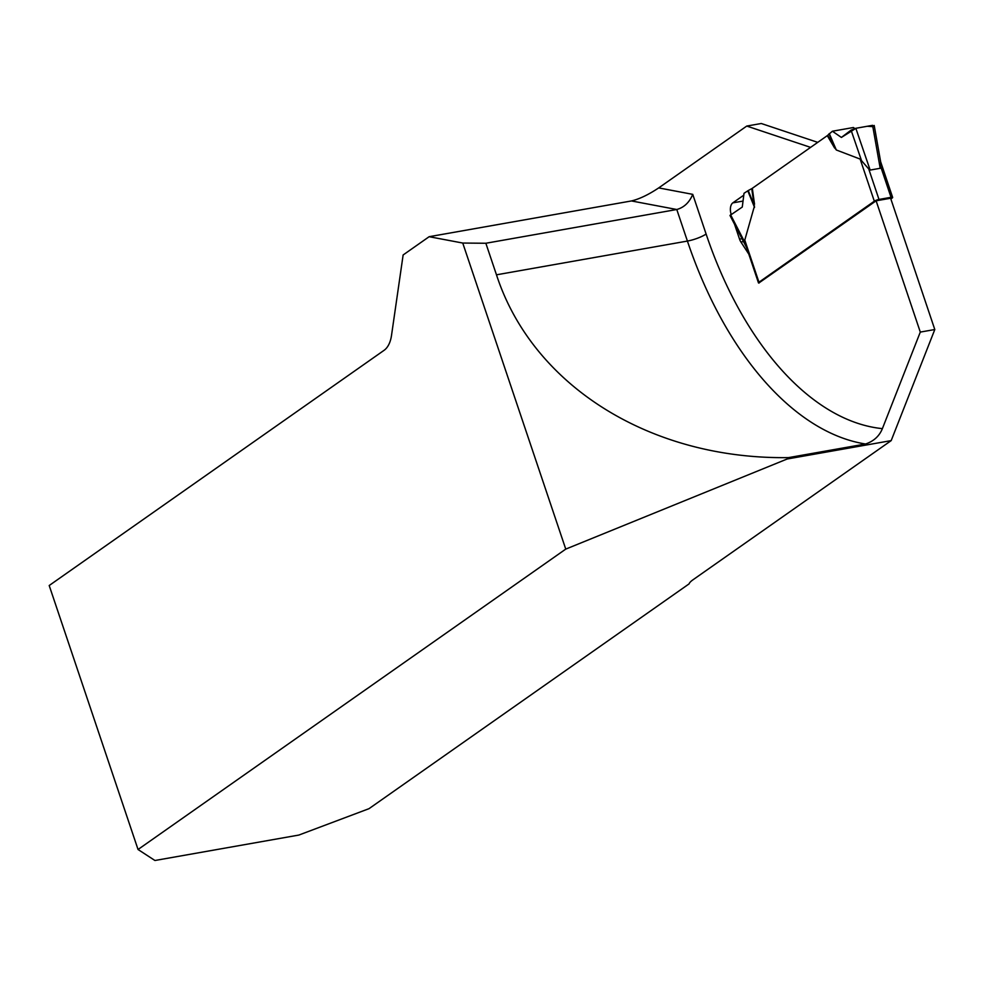 <?xml version="1.0" encoding="UTF-8"?>
<svg xmlns="http://www.w3.org/2000/svg" width="984" height="984" viewBox="0 0 984 984"><rect width="100%" height="100%" fill="white"/><g stroke="black" fill="none" stroke-linecap="round" stroke-linejoin="round"><path stroke-width="1.48" d="M876.117 200.81L890.618 198.251L934.8 329.529L891.184 440.611L787.163 458.999L788.565 457.609L865.563 444.005C873.755 441.226 879.364 436.096 882.39 428.63L920.298 332.088L876.117 200.81L758.799 283.035M734.531 224.241L739.55 239.137A8.942 5.08 -100 0 0 740.915 242.015L748.799 254.118M743.781 195.176L732.822 202.864A8.942 5.08 -100 0 0 731.173 214.266L731.198 214.327M788.565 457.609C650.547 459.651 532.639 385.863 496.477 274.819L485.85 243.257L676.783 209.506C684.077 207.476 689.403 202.421 692.748 194.352L658.702 187.907L746.758 126.063L810.595 147.379M891.184 440.611L693.007 579.785A28.634 6.052 -18.6 0 0 689.095 583.869L369 808.676L298.865 835.059L154.931 860.496L138.043 849.5L49.2 585.517L384.067 350.329A28.634 16.261 -100 0 0 391.497 335.519L403.132 254.967L429.147 236.701L631.457 200.945C639.44 199.039 648.518 194.697 658.702 187.907M746.758 126.063L761.272 123.504L817.741 142.36M787.163 458.999L565.751 549.109L138.043 849.5M565.751 549.109L462.751 243.048L429.147 236.701M934.8 329.529L920.298 332.088M485.85 243.257L462.751 243.048M759.021 283.06A3.579 0.75 -18.6 0 1 758.467 282.851A3.579 0.75 -18.6 0 1 758.959 282.224L874.321 201.203A3.579 0.75 -18.6 0 1 878.995 199.445L868.724 168.94L860.139 159.076L836.314 149.986L834.973 147.723L835.527 149.002M878.995 199.445L891.024 197.317A3.579 0.75 -18.6 0 1 892.648 197.427A3.579 0.75 -18.6 0 1 892.156 198.055L890.864 198.965M873.607 126.136L872.587 125.325L855.834 128.289L851.062 130.122L841.394 137.44L832.39 131.229L827.286 135.657L834.616 148.03M827.286 135.657L752.317 188.301L754.531 204.278M758.959 282.224L744.777 240.096L754.494 205.914M855.834 128.289L870.151 170.072L868.724 168.94M870.151 170.072L880.2 168.289L880.766 162.422M744.777 240.096L745.946 245.606M851.062 130.122L861.775 161.351M827.642 135.349L834.973 147.723L829.02 133.812M832.39 131.229L853.423 127.514L854.788 128.523M747.016 248.411L729.993 215.459L742.28 207.046L744.015 193.294L748.234 190.552L753.965 204.611L751.764 188.645L748.234 190.552M730.583 214.733L745.269 243.171M872.587 125.325L880.2 168.289M841.394 137.44L856.055 128.252L867.273 126.272L872.82 126.653M692.748 194.352L706.106 234.032A304.191 172.778 -100 0 0 882.39 428.63M732.822 202.864L743.031 201.068M706.106 234.032A14.317 3.026 -18.6 0 1 687.41 241.068L676.783 209.506L631.457 200.945M496.477 274.819L687.41 241.068A318.508 180.908 80 0 0 865.563 444.005M739.55 239.137L741.997 238.706M740.915 242.015L743.474 241.56M874.321 201.203L860.139 159.076M891.024 197.317L880.766 166.813M829.278 133.578L836.314 149.986M747.791 190.822L754.543 207.403M880.655 161.794L892.648 197.427M745.909 245.533L758.467 282.851M874.21 125.46L880.729 162.225"/></g></svg>

